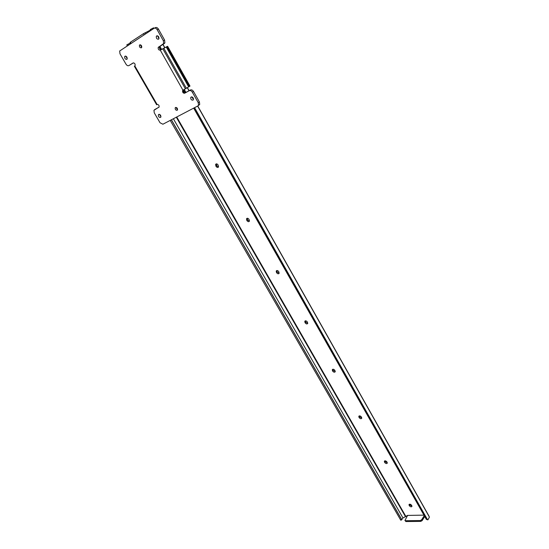 <?xml version="1.0" encoding="UTF-8"?>
<svg xmlns="http://www.w3.org/2000/svg" width="549" height="549" viewBox="0 0 549 549"><rect width="100%" height="100%" fill="white"/><g stroke="black" fill="none" stroke-linecap="round" stroke-linejoin="round"><path stroke-width="0.82" d="M426.333 519.244L427.973 519.759L429.414 517.096L197.613 106.074L429.414 517.096M429.339 516.966L428.755 515.696M424.727 516.52L422.119 520.63L420.767 521.385L405.903 521.55L404.936 520.5L405.903 521.55M127.224 45.835L126.792 44.874L130.367 42.959M150.886 30.387L150.378 29.488L153.514 27.855L153.96 28.376L153.734 27.958M427.63 519.903L194.572 107.659M185.967 92.438L184.292 89.473M161.612 49.362L159.903 46.342M193.454 98.703L192.692 97.338L193.454 98.683M188.993 90.784L187.271 87.73L188.993 90.777M164.7 47.708L162.881 44.483L164.707 47.701M153.844 28.452L153.514 27.869L153.85 28.452M426.539 519.491L193.797 108.071M185.013 92.541L183.689 90.194M160.836 49.808L159.334 47.145M150.378 29.488L150.152 30.868M426.127 519.004L193.673 108.132M184.807 92.452L183.654 90.42M160.72 49.877L159.306 47.379M150.049 30.936L150.2 29.763M404.936 520.5L407.598 515.415L423.945 515.14M401.786 519.656L402.959 517.94L407.482 515.614M218.077 164.947C217.109 163.698 216.279 163.527 215.599 164.425L216.059 166.388C217.027 167.63 217.857 167.802 218.536 166.903L218.077 164.947M249.006 219.339C248.004 218.097 247.167 217.926 246.494 218.831L246.933 220.602C247.935 221.844 248.772 222.016 249.452 221.11L249.006 219.339M278.734 271.625C277.712 270.382 276.861 270.211 276.195 271.11L276.621 272.716C277.643 273.965 278.494 274.136 279.167 273.23L278.734 271.625M307.33 321.92C306.287 320.678 305.436 320.506 304.77 321.391L305.182 322.86C306.225 324.102 307.076 324.274 307.742 323.382L307.33 321.92M334.863 370.342C333.799 369.1 332.941 368.921 332.282 369.793L332.673 371.131C333.737 372.366 334.595 372.551 335.261 371.673L334.863 370.342M361.379 416.986C360.309 415.751 359.444 415.559 358.785 416.41L359.17 417.638C360.24 418.866 361.105 419.059 361.764 418.208L361.379 416.986M386.949 461.949C385.858 460.721 384.993 460.522 384.341 461.345L384.705 462.471C385.789 463.699 386.661 463.898 387.313 463.075L386.949 461.949M411.606 505.32C410.515 504.106 409.643 503.893 408.998 504.689L409.348 505.732C410.439 506.947 411.311 507.152 411.956 506.363L411.606 505.32M402.959 517.94L173.36 118.756M130.278 43.845L129.914 43.213M127.91 44.236L128.322 45.121M400.859 520.232L400.537 519.828L401.511 519.327L401.82 519.711L171.425 119.764M128.397 45.073L127.924 44.249M401.511 519.327L171.343 119.812M400.537 519.828L170.217 120.396M216.347 163.849L216.78 165.867L218.509 166.958M246.494 218.831L247.174 218.269L247.613 220.039L249.445 221.123M276.82 270.547L277.259 272.119L279.173 273.196M305.347 320.842L305.779 322.222L307.763 323.292M332.818 369.264L333.236 370.458L335.281 371.536M359.293 415.902L359.691 416.938L361.784 418.015M384.822 460.858L385.199 461.743L387.326 462.834M409.458 504.222L409.808 504.977L411.956 506.075M407.132 515.511L406.665 516.273M130.71 43.563L130.086 42.479L130.388 42.239L143.474 33.667L149.994 30.319M420.767 521.385L420.287 520.534L405.416 520.706M424.24 515.669L421.639 519.773L422.119 520.63M420.287 520.534L421.639 519.773M139.734 44.881L139.432 45.231C139.288 47.008 139.947 47.866 141.402 47.804L141.711 47.454C141.848 45.677 141.189 44.819 139.734 44.881M140.29 44.771L141.69 47.495M175.543 107.487L175.186 107.892C175.097 109.512 175.749 110.315 177.149 110.28L177.512 109.875C177.595 108.249 176.943 107.453 175.543 107.487M175.186 107.892L175.975 107.412L177.499 109.896M191.169 96.981L190.743 97.461C190.633 99.3 191.375 100.199 192.953 100.144L193.385 99.657C193.488 97.811 192.747 96.919 191.169 96.981M191.869 96.892L193.433 99.513M156.685 35.891L156.328 36.309C156.163 38.32 156.904 39.281 158.551 39.192L158.915 38.766C159.073 36.749 158.332 35.795 156.685 35.891M157.536 35.802L158.97 38.643M158.75 114.425L158.38 114.837C158.29 116.594 158.997 117.459 160.5 117.452L160.871 117.033C160.96 115.283 160.253 114.412 158.75 114.425M159.484 114.377L160.953 116.786M125.007 56.197L124.698 56.554C124.554 58.455 125.268 59.388 126.833 59.347L127.142 58.983C127.279 57.075 126.572 56.149 125.007 56.197M125.865 56.149L127.231 58.75M160.274 50.151L167.617 46.301L189.995 86.076L182.954 90.221L160.274 50.151C158.736 50.227 158.043 49.328 158.187 47.468L163.643 43.57L163.334 40.688L157.165 29.728C156.204 28.267 155.182 27.786 154.091 28.294L119.668 50.995L119.998 53.836L126.009 64.185C126.929 65.557 127.89 66.024 128.898 65.592L133.496 62.847M161.159 49.623C159.773 49.286 159.196 48.353 159.436 46.823L164.892 42.925L164.59 40.05L158.435 29.104C157.474 27.642 156.451 27.169 155.367 27.67L154.393 28.143M198.045 105.833L199.706 104.461L199.404 101.936L193.509 91.457C192.582 90.057 191.567 89.562 190.462 89.974L185.837 92.507C184.347 92.561 183.654 91.71 183.757 89.961L183.97 89.659M158.984 107.206L155.614 109.059M162.758 48.731L185.404 88.828L162.758 48.731M157.11 104.502L156.63 104.749L134.361 66.244L134.814 65.928L157.11 104.502C158.544 104.475 159.21 105.305 159.121 106.986L153.946 110.328L154.269 112.847L160.04 122.777L162.902 124.225L197.873 105.936L198.532 105.188L198.23 102.656L192.322 92.163C191.395 90.763 190.379 90.269 189.268 90.681L184.649 93.213C183.153 93.268 182.46 92.417 182.57 90.66L182.954 90.221M128.898 65.592L133.098 62.963C134.574 62.922 135.246 63.787 135.123 65.578L134.814 65.928M405.78 516.286L176.737 116.985M405.368 516.424L176.298 117.218M428.838 515.84L197.736 106.005L428.796 515.765M189.11 90.715L187.394 87.662L189.117 90.709M164.824 47.639L163.005 44.407L164.83 47.639M409.616 504.634L409.149 505.389M409.808 504.977L409.348 505.732M385 461.393L384.506 462.121M385.199 461.743L384.705 462.471M359.485 416.567L358.957 417.267M359.691 416.938L359.17 417.638M333.023 370.081L332.461 370.747M333.236 370.458L332.673 371.131M305.553 321.824L304.956 322.462M305.779 322.222L305.182 322.86M277.025 271.707L276.387 272.311M277.259 272.119L276.621 272.716M247.373 219.614L246.693 220.176M247.613 220.039L246.933 220.602M216.526 165.427L215.805 165.942M216.78 165.867L216.059 166.388M145.094 32.741L145.684 33.784M144.119 34.807L143.474 33.667M130.388 42.239L131.033 43.35M184.121 93.316L182.591 90.612M158.435 29.104L157.165 29.728M164.59 40.05L163.334 40.688M164.323 43.584L163.074 44.222M159.78 46.418L158.531 47.063M185.837 92.507L184.649 93.213M190.462 89.974L189.268 90.681M193.509 91.457L192.322 92.163M199.404 101.936L198.23 102.656M155.683 109.018L154.489 109.725M186.372 88.265L163.76 48.195M189.391 86.474L166.923 46.569M188.684 86.9L166.175 46.933M409.211 504.339L408.998 504.689M384.609 460.954L384.341 461.345M359.115 415.977L358.785 416.41M332.68 369.312L332.282 369.793M305.258 320.87L304.77 321.391M276.785 270.554L276.195 271.11M216.32 163.911L215.599 164.425M426.594 519.574L426.182 519.086M401.793 519.759L400.825 520.253M140.27 44.812L139.432 45.231M191.711 96.871L190.743 97.461M157.405 35.767L156.328 36.309M159.224 114.329L158.38 114.837M125.625 56.087L124.698 56.554M164.892 42.925L163.643 43.57M159.436 46.823L158.187 47.468M183.757 89.961L182.57 90.66M199.706 104.461L198.532 105.188"/></g></svg>
